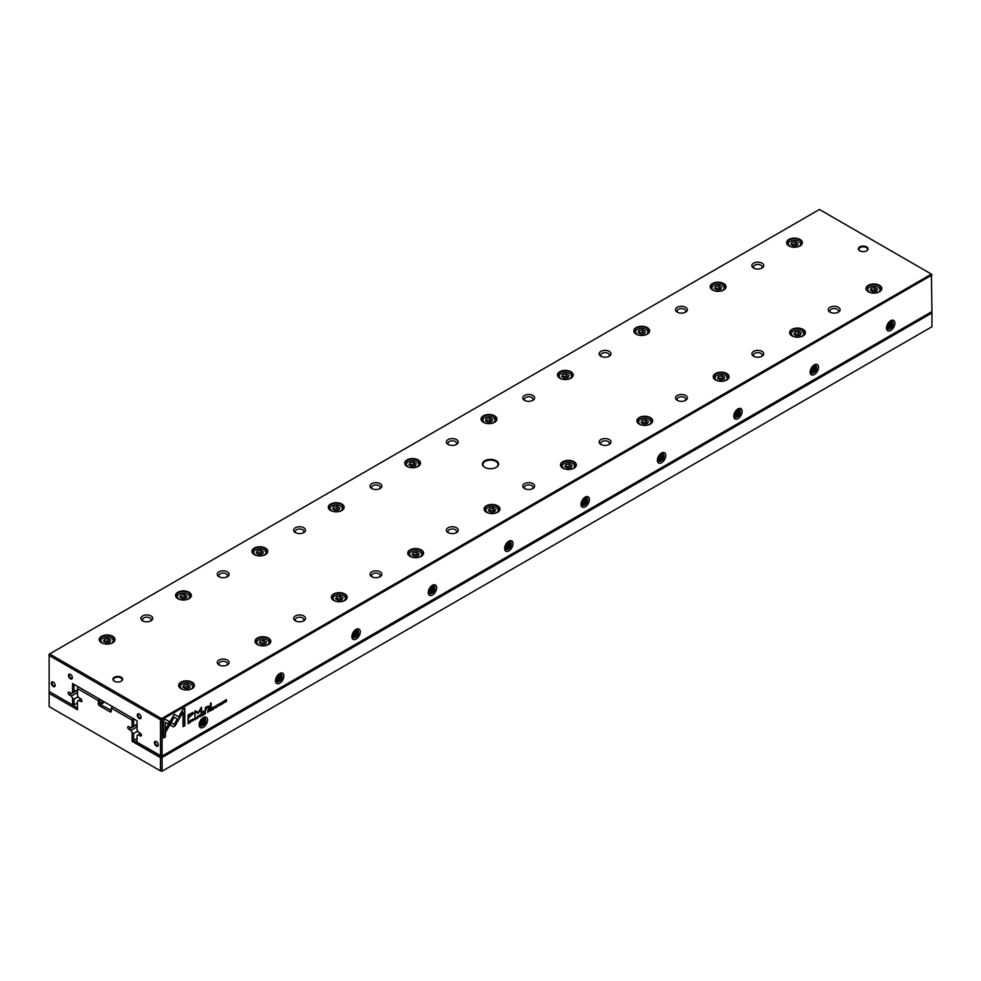 <?xml version="1.0" encoding="UTF-8"?>
<svg xmlns="http://www.w3.org/2000/svg" width="981" height="981" viewBox="0 0 981 981"><rect width="100%" height="100%" fill="white"/><g stroke="black" fill="none" stroke-linecap="round" stroke-linejoin="round"><path stroke-width="1.47" d="M134.556 719.331L133.637 719.858L133.637 726.198L132.104 727.08L132.018 720.079L111.294 708.11L111.294 711.237A1.619 0.932 60 0 1 110.154 711.899L99.461 705.731A1.619 0.932 60 0 1 98.308 703.745L98.308 700.618L77.585 688.65L77.499 695.554L78.738 697.687L80.749 698.852A1.619 0.932 60 0 1 81.803 700.275A1.619 0.932 60 0 1 81.558 701.574A1.619 0.932 60 0 1 80.749 701.489L78.738 700.336L77.499 701.047L77.499 709.766L49.136 693.383L49.136 706.614L160.467 770.894L160.467 757.663L132.104 741.293L132.104 732.574L133.637 733.457L133.637 740.41L161.546 756.523L931.864 312.301L931.95 312.976L162.086 757.455L162.086 771.213L931.95 326.734L931.95 312.976L931.263 311.958M132.104 741.293L137.07 738.423M133.637 733.457L137.732 731.09M132.104 732.574L130.878 730.44L137.07 726.86M130.878 730.44L128.867 729.275A1.619 0.932 60 0 1 127.8 727.841A1.619 0.932 60 0 1 128.057 726.553A1.619 0.932 60 0 1 128.867 726.627L130.878 727.792L132.104 727.08M133.637 726.198L137.07 724.211M112.447 706.565L133.477 718.717M100.982 699.956L99.841 700.618L100.221 704.407L111.294 710.354L110.154 711.899M78.419 686.921L99.461 699.073M78.738 700.336L80.994 699.024M49.737 691.789L77.499 708M77.499 688.699L77.499 687.448L77.585 688.65M132.018 720.079L133.097 718.938L133.637 719.858L132.104 720.226M49.05 693.432L49.05 692.194L49.136 693.383M160.553 770.845L162.086 771.213L160.467 770.894M160.467 757.663L161.546 756.523L162.086 757.455L160.553 757.81M99.081 699.294L98.308 700.618L99.841 700.618L99.081 699.294M111.294 708.11L112.055 706.786L111.294 708.11M189.394 721.109L188.094 721.673L188.094 723.819L189.492 722.752L189.394 721.109L189.272 722.617M208.266 709.766L209.174 710.097L207.788 710.305L207.788 712.439L209.174 710.097L208.499 709.888M210.535 708.454L211.442 708.76L210.032 709.005L210.032 711.151L210.302 710.023L211.479 710.305L210.756 708.589M211.209 708.625L210.915 709.386M210.424 709.692L211.074 709.803M194.042 719.061L194.9 719.662L195.648 718.607L195.121 719.784L195.881 718.742L195.121 719.539L194.569 719.012L195.869 717.749L195.145 717.565L194.275 719.196L195.121 719.784L194.275 719.196M194.949 717.7L195.575 717.92M195.121 719.539L194.336 718.877L194.9 719.416L194.9 717.675M173.392 726.847L175.059 725.879L178.321 720.238L177.058 719.514L174.226 724.407L171.405 722.801L170.142 724.996L173.392 726.847L170.142 724.996M199.965 716.964L201.031 714.205L200.124 716.535L199.241 715.235L199.965 716.964M201.841 713.739L201.841 715.872L203.141 715.124L202.111 715.468L203.067 714.18L202.111 713.837L203.116 713.003L201.841 713.739M204.588 711.887L205.495 712.181L204.085 712.439L204.085 714.573L204.71 713.261L205.544 713.739L204.821 712.022M205.262 712.059L204.968 712.819M204.477 713.126L205.127 713.236M219.045 705.731L219.83 704.873L218.591 704.616L219.769 703.892L218.297 704.799L219.548 705.069L218.579 705.584M218.297 704.971L219.548 705.069M218.861 703.892L219.486 704.076M219.597 704.738L218.371 704.493L219.597 704.738L218.052 705.658M208.671 705.964L209.076 706.737L207.531 706.308L205.311 707.657L205.372 710.71L207.371 706.811L208.413 707.215L208.413 708.944L209.076 708.564L208.794 706.013M205.765 707.387L205.814 708.478L207.138 706.676L208.413 707.215M178.64 719.76L179.928 717.577L174.25 714.303L165.814 728.944L165.814 731.863L174.25 717.221L178.64 719.76M174.25 714.303L179.695 717.454L178.407 719.625M210.424 703.365L210.424 707.792L211.087 707.411L211.087 702.985L210.424 703.365M192.632 720.974L193.416 720.128L192.19 719.87L193.355 719.134L191.896 720.054L193.134 720.312L192.166 720.839M191.884 720.226L193.134 720.312M192.46 719.147L193.073 719.331M193.196 719.993L191.957 719.735L193.196 719.993L191.638 720.9M191.871 721.01L192.484 721.047M222.724 703.585L222.895 701.55L222.895 703.757L222.209 703.868M931.95 275.048L162.086 719.527L162.086 756.044L931.95 311.566L931.41 274.128L819.454 209.48L49.59 653.959L161.546 718.607L931.41 274.128L931.95 275.048M890.711 330.438A5.935 3.433 -60 0 1 886.505 328.01A5.935 3.433 -60 0 1 890.711 320.738A5.935 3.433 -60 0 1 894.905 323.154A5.935 3.433 -60 0 1 890.711 330.438M814.328 374.534A5.935 3.433 -60 0 1 810.134 372.106A5.935 3.433 -60 0 1 814.328 364.834A5.935 3.433 -60 0 1 818.534 367.25A5.935 3.433 -60 0 1 814.328 374.534M737.957 418.629A5.935 3.433 -60 0 1 733.751 416.202A5.935 3.433 -60 0 1 737.957 408.93A5.935 3.433 -60 0 1 742.151 411.346A5.935 3.433 -60 0 1 737.957 418.629M661.586 462.725A5.935 3.433 -60 0 1 657.38 460.297A5.935 3.433 -60 0 1 661.586 453.014A5.935 3.433 -60 0 1 665.78 455.442A5.935 3.433 -60 0 1 661.586 462.725M585.203 506.809A5.935 3.433 -60 0 1 581.01 504.393A5.935 3.433 -60 0 1 585.203 497.109A5.935 3.433 -60 0 1 589.409 499.537A5.935 3.433 -60 0 1 585.203 506.809M508.832 550.905A5.935 3.433 -60 0 1 504.626 548.489A5.935 3.433 -60 0 1 508.832 541.205A5.935 3.433 -60 0 1 513.026 543.633A5.935 3.433 -60 0 1 508.832 550.905M432.449 595.001A5.935 3.433 -60 0 1 428.256 592.585A5.935 3.433 -60 0 1 432.449 585.301A5.935 3.433 -60 0 1 436.655 587.729A5.935 3.433 -60 0 1 432.449 595.001M356.078 639.097A5.935 3.433 -60 0 1 351.885 636.669A5.935 3.433 -60 0 1 356.078 629.397A5.935 3.433 -60 0 1 360.285 631.825A5.935 3.433 -60 0 1 356.078 639.097M279.708 683.193A5.935 3.433 -60 0 1 275.502 680.765A5.935 3.433 -60 0 1 279.708 673.493A5.935 3.433 -60 0 1 283.901 675.921A5.935 3.433 -60 0 1 279.708 683.193M203.325 727.289A5.935 3.433 -60 0 1 199.131 724.861A5.935 3.433 -60 0 1 203.325 717.589A5.935 3.433 -60 0 1 207.531 720.017A5.935 3.433 -60 0 1 203.325 727.289M214.361 707.326L215.207 707.926L215.955 706.884L215.44 708.061L216.188 707.019L215.44 707.816L214.876 707.289L216.188 706.013L214.581 707.46L215.44 708.061L214.581 707.46M215.256 705.977L215.894 706.185M215.44 707.816L214.655 707.154L215.207 707.681L215.207 705.952M212.411 707.632L212.411 709.778L213.711 709.03L212.681 709.361L213.637 708.086L212.681 707.73L213.686 706.896L212.411 707.632M165.421 719.367L163.619 720.41L163.619 737.933L165.397 736.903L165.397 722.286L168.291 723.953L169.554 721.758L165.421 719.367L169.333 721.624L168.07 723.819M197.451 718.178L197.622 716.142L197.622 718.35L196.936 718.46M203.055 711.372L203.827 710.931L203.055 711.372M224.759 700.508L224.759 702.641L225.017 700.679L226.378 701.709L226.378 699.576L226.133 701.464L224.759 700.508M190.67 722.323L190.939 720.029L190.67 722.323M220.762 704.959L221.032 702.666L220.762 704.959M198.187 713.383L200.97 708.736L201.534 712.868L201.534 707.24L198.187 712.439L194.827 711.102L194.827 716.743L195.403 711.948L198.187 713.383L195.17 711.814L194.827 716.473M192.767 712.513L188.082 714.953L188.082 720.679L188.793 717.749L193.502 713.383L192.767 712.513L193.502 713.383L188.56 717.626L188.082 720.422M217.083 707.08L217.353 704.787L217.083 707.08M184.82 708.172L183.03 709.202L178.885 716.375L180.161 717.099L183.03 712.12L183.03 726.725L184.82 725.695L184.82 708.172M496.227 460.739A8.106 4.672 180 0 1 496.227 467.348A8.106 4.672 180 0 1 484.773 467.348A8.106 4.672 180 0 1 484.773 460.739A8.106 4.672 180 0 1 496.227 460.739M114.348 681.206A4.856 2.808 0 0 0 121.227 681.206A4.856 2.808 0 0 0 121.227 677.246A4.856 2.808 0 0 0 114.348 677.246A4.856 2.808 0 0 0 114.348 681.206L114.348 681.206M866.652 246.881A4.856 2.808 180 0 1 866.652 250.842A4.856 2.808 180 0 1 859.773 250.842A4.856 2.808 180 0 1 859.773 246.881A4.856 2.808 180 0 1 866.652 246.881M151.013 615.945A5.935 3.433 180 0 1 151.013 620.801A5.935 3.433 180 0 1 142.613 620.801A5.935 3.433 180 0 1 142.613 615.945A5.935 3.433 180 0 1 151.013 615.945M227.384 660.041A5.935 3.433 180 0 1 227.384 664.897A5.935 3.433 180 0 1 218.984 664.897A5.935 3.433 180 0 1 218.984 660.041A5.935 3.433 180 0 1 227.384 660.041M227.384 571.849A5.935 3.433 180 0 1 227.384 576.705A5.935 3.433 180 0 1 218.984 576.705A5.935 3.433 180 0 1 218.984 571.849A5.935 3.433 180 0 1 227.384 571.849M303.767 615.945A5.935 3.433 180 0 1 303.767 620.801A5.935 3.433 180 0 1 295.367 620.801A5.935 3.433 180 0 1 295.367 615.945A5.935 3.433 180 0 1 303.767 615.945M303.767 527.766A5.935 3.433 180 0 1 303.767 532.609A5.935 3.433 180 0 1 295.367 532.609A5.935 3.433 180 0 1 295.367 527.766A5.935 3.433 180 0 1 303.767 527.766M380.138 571.849A5.935 3.433 180 0 1 380.138 576.705A5.935 3.433 180 0 1 371.738 576.705A5.935 3.433 180 0 1 371.738 571.849A5.935 3.433 180 0 1 380.138 571.849M380.138 483.67A5.935 3.433 180 0 1 380.138 488.513A5.935 3.433 180 0 1 371.738 488.513A5.935 3.433 180 0 1 371.738 483.67A5.935 3.433 180 0 1 380.138 483.67M456.508 527.766A5.935 3.433 180 0 1 456.508 532.609A5.935 3.433 180 0 1 448.109 532.609A5.935 3.433 180 0 1 448.109 527.766A5.935 3.433 180 0 1 456.508 527.766M456.508 439.574A5.935 3.433 180 0 1 456.508 444.418A5.935 3.433 180 0 1 448.109 444.418A5.935 3.433 180 0 1 448.109 439.574A5.935 3.433 180 0 1 456.508 439.574M532.891 483.67A5.935 3.433 180 0 1 532.891 488.513A5.935 3.433 180 0 1 524.492 488.513A5.935 3.433 180 0 1 524.492 483.67A5.935 3.433 180 0 1 532.891 483.67M532.891 395.478A5.935 3.433 180 0 1 532.891 400.322A5.935 3.433 180 0 1 524.492 400.322A5.935 3.433 180 0 1 524.492 395.478A5.935 3.433 180 0 1 532.891 395.478M609.262 439.574A5.935 3.433 180 0 1 609.262 444.418A5.935 3.433 180 0 1 600.863 444.418A5.935 3.433 180 0 1 600.863 439.574A5.935 3.433 180 0 1 609.262 439.574M609.262 351.382A5.935 3.433 180 0 1 609.262 356.226A5.935 3.433 180 0 1 600.863 356.226A5.935 3.433 180 0 1 600.863 351.382A5.935 3.433 180 0 1 609.262 351.382M685.633 395.478A5.935 3.433 180 0 1 685.633 400.322A5.935 3.433 180 0 1 677.233 400.322A5.935 3.433 180 0 1 677.233 395.478A5.935 3.433 180 0 1 685.633 395.478M685.633 307.286A5.935 3.433 180 0 1 685.633 312.13A5.935 3.433 180 0 1 677.233 312.13A5.935 3.433 180 0 1 677.233 307.286A5.935 3.433 180 0 1 685.633 307.286M762.016 351.382A5.935 3.433 180 0 1 762.016 356.226A5.935 3.433 180 0 1 753.616 356.226A5.935 3.433 180 0 1 753.616 351.382A5.935 3.433 180 0 1 762.016 351.382M762.016 263.19A5.935 3.433 180 0 1 762.016 268.046A5.935 3.433 180 0 1 753.616 268.046A5.935 3.433 180 0 1 753.616 263.19A5.935 3.433 180 0 1 762.016 263.19M838.387 307.286A5.935 3.433 180 0 1 838.387 312.13A5.935 3.433 180 0 1 829.987 312.13A5.935 3.433 180 0 1 829.987 307.286A5.935 3.433 180 0 1 838.387 307.286M112.692 636.313A7.909 4.574 180 0 1 112.692 642.776A7.909 4.574 180 0 1 101.497 642.776A7.909 4.574 180 0 1 101.497 636.313A7.909 4.574 180 0 1 112.692 636.313M192.117 682.175A7.909 4.574 180 0 1 192.117 688.625A7.909 4.574 180 0 1 180.933 688.625A7.909 4.574 180 0 1 180.933 682.175A7.909 4.574 180 0 1 192.117 682.175M189.063 592.217A7.909 4.574 180 0 1 189.063 598.68A7.909 4.574 180 0 1 177.88 598.68A7.909 4.574 180 0 1 177.88 592.217A7.909 4.574 180 0 1 189.063 592.217M268.5 638.079A7.909 4.574 180 0 1 268.5 644.529A7.909 4.574 180 0 1 257.304 644.529A7.909 4.574 180 0 1 257.304 638.079A7.909 4.574 180 0 1 268.5 638.079M265.446 548.121A7.909 4.574 180 0 1 265.446 554.584A7.909 4.574 180 0 1 254.251 554.584A7.909 4.574 180 0 1 254.251 548.121A7.909 4.574 180 0 1 265.446 548.121M344.871 593.983A7.909 4.574 180 0 1 344.871 600.433A7.909 4.574 180 0 1 333.687 600.433A7.909 4.574 180 0 1 333.687 593.983A7.909 4.574 180 0 1 344.871 593.983M341.817 504.026A7.909 4.574 180 0 1 341.817 510.488A7.909 4.574 180 0 1 330.622 510.488A7.909 4.574 180 0 1 330.622 504.026A7.909 4.574 180 0 1 341.817 504.026M421.241 549.887A7.909 4.574 180 0 1 421.241 556.35A7.909 4.574 180 0 1 410.058 556.35A7.909 4.574 180 0 1 410.058 549.887A7.909 4.574 180 0 1 421.241 549.887M418.188 459.93A7.909 4.574 180 0 1 418.188 466.392A7.909 4.574 180 0 1 407.005 466.392A7.909 4.574 180 0 1 407.005 459.93A7.909 4.574 180 0 1 418.188 459.93M497.625 505.791A7.909 4.574 180 0 1 497.625 512.254A7.909 4.574 180 0 1 486.429 512.254A7.909 4.574 180 0 1 486.429 505.791A7.909 4.574 180 0 1 497.625 505.791M494.571 415.834A7.909 4.574 180 0 1 494.571 422.296A7.909 4.574 180 0 1 483.375 422.296A7.909 4.574 180 0 1 483.375 415.834A7.909 4.574 180 0 1 494.571 415.834M573.995 461.695A7.909 4.574 180 0 1 573.995 468.158A7.909 4.574 180 0 1 562.812 468.158A7.909 4.574 180 0 1 562.812 461.695A7.909 4.574 180 0 1 573.995 461.695M570.942 371.738A7.909 4.574 180 0 1 570.942 378.2A7.909 4.574 180 0 1 559.759 378.2A7.909 4.574 180 0 1 559.759 371.738A7.909 4.574 180 0 1 570.942 371.738M650.378 417.599A7.909 4.574 180 0 1 650.378 424.062A7.909 4.574 180 0 1 639.183 424.062A7.909 4.574 180 0 1 639.183 417.599A7.909 4.574 180 0 1 650.378 417.599M647.313 327.642A7.909 4.574 180 0 1 647.313 334.104A7.909 4.574 180 0 1 636.129 334.104A7.909 4.574 180 0 1 636.129 327.642A7.909 4.574 180 0 1 647.313 327.642M726.749 373.503A7.909 4.574 180 0 1 726.749 379.966A7.909 4.574 180 0 1 715.554 379.966A7.909 4.574 180 0 1 715.554 373.503A7.909 4.574 180 0 1 726.749 373.503M723.696 283.546A7.909 4.574 180 0 1 723.696 290.008A7.909 4.574 180 0 1 712.5 290.008A7.909 4.574 180 0 1 712.5 283.546A7.909 4.574 180 0 1 723.696 283.546M803.12 329.408A7.909 4.574 180 0 1 803.12 335.87A7.909 4.574 180 0 1 791.937 335.87A7.909 4.574 180 0 1 791.937 329.408A7.909 4.574 180 0 1 803.12 329.408M800.067 239.462A7.909 4.574 180 0 1 800.067 245.912A7.909 4.574 180 0 1 788.883 245.912A7.909 4.574 180 0 1 788.883 239.462A7.909 4.574 180 0 1 800.067 239.462M879.503 285.312A7.909 4.574 180 0 1 879.503 291.774A7.909 4.574 180 0 1 868.308 291.774A7.909 4.574 180 0 1 868.308 285.312A7.909 4.574 180 0 1 879.503 285.312M72.533 683.524L74.066 684.407L74.066 691.801L72.533 692.684L72.533 683.524L137.07 720.79L137.07 729.95L138.309 732.084L140.32 733.248A1.619 0.932 60 0 1 141.374 734.671A1.619 0.932 60 0 1 141.129 735.971A1.619 0.932 60 0 1 140.32 735.885L138.309 734.732L137.07 735.443L137.07 742.212L160.553 755.677L160.467 719.747L49.136 655.467L49.136 691.446L72.533 704.959L72.533 698.178L74.066 699.061L78.161 696.694M74.066 699.061L74.066 704.959L77.499 702.972M72.533 698.178L71.306 696.044L77.499 692.463M71.306 696.044L69.295 694.879A1.619 0.932 60 0 1 68.229 693.457A1.619 0.932 60 0 1 68.474 692.157A1.619 0.932 60 0 1 69.295 692.23L71.306 693.395L72.533 692.684M74.066 691.801L77.499 689.815M138.309 734.732L140.565 733.42M156.359 746.026A2.698 1.557 -120 0 0 158.272 744.922A2.698 1.557 -120 0 0 156.359 741.624A2.698 1.557 -120 0 0 154.446 742.727A2.698 1.557 -120 0 0 156.359 746.026M53.256 686.504A2.698 1.557 -120 0 0 55.157 685.4A2.698 1.557 -120 0 0 53.256 682.089A2.698 1.557 -120 0 0 51.343 683.193A2.698 1.557 -120 0 0 53.256 686.504M70.436 678.791A2.698 1.557 -120 0 0 72.349 677.687A2.698 1.557 -120 0 0 70.436 674.376A2.698 1.557 -120 0 0 68.523 675.48A2.698 1.557 -120 0 0 70.436 678.791M139.167 718.472A2.698 1.557 -120 0 0 141.08 717.369A2.698 1.557 -120 0 0 139.167 714.058A2.698 1.557 -120 0 0 137.266 715.161A2.698 1.557 -120 0 0 139.167 718.472M868.443 291.848A7.566 4.365 180 0 1 866.346 288.831A7.566 4.365 180 0 1 871.005 284.797A7.566 4.365 180 0 1 879.246 285.741A7.566 4.365 180 0 1 881.465 288.831A7.566 4.365 180 0 1 879.368 291.848M877.161 292.706A6.156 3.556 0 0 0 878.253 287.175A6.156 3.556 0 0 0 869.546 287.175A6.156 3.556 0 0 0 869.546 292.203A6.156 3.556 0 0 0 870.65 292.706M877.517 289.137L874.868 287.605L871.263 288.169L870.294 290.253L872.931 291.774L876.548 291.222L877.517 289.137M866.885 290.401L866.885 290.45A7.026 4.059 180 0 1 866.885 290.401A7.026 4.059 180 0 1 868.945 287.531A7.026 4.059 180 0 1 869.264 287.359M878.547 287.359A7.026 4.059 180 0 1 878.866 287.531A7.026 4.059 180 0 1 880.926 290.401A7.026 4.059 180 0 1 880.926 290.45L880.926 290.401M876.707 290.866L874.868 289.812L874.868 287.605M874.868 289.812L871.263 290.364L871.263 288.169M789.006 245.986A7.566 4.365 180 0 1 786.909 242.969A7.566 4.365 180 0 1 791.581 238.935A7.566 4.365 180 0 1 799.822 239.891A7.566 4.365 180 0 1 802.041 242.969A7.566 4.365 180 0 1 799.944 245.986M792.059 335.943A7.566 4.365 180 0 1 789.963 332.927A7.566 4.365 180 0 1 794.635 328.893A7.566 4.365 180 0 1 802.875 329.837A7.566 4.365 180 0 1 805.094 332.927A7.566 4.365 180 0 1 802.998 335.943M712.635 290.082A7.566 4.365 180 0 1 710.538 287.065A7.566 4.365 180 0 1 715.21 283.031A7.566 4.365 180 0 1 723.451 283.975A7.566 4.365 180 0 1 725.658 287.065A7.566 4.365 180 0 1 723.561 290.082M715.689 380.039A7.566 4.365 180 0 1 713.592 377.023A7.566 4.365 180 0 1 718.264 372.988A7.566 4.365 180 0 1 726.504 373.933A7.566 4.365 180 0 1 728.711 377.023A7.566 4.365 180 0 1 726.627 380.039M636.252 334.178A7.566 4.365 180 0 1 634.167 331.161A7.566 4.365 180 0 1 638.827 327.127A7.566 4.365 180 0 1 647.068 328.071A7.566 4.365 180 0 1 649.287 331.161A7.566 4.365 180 0 1 647.19 334.178M639.305 424.135A7.566 4.365 180 0 1 637.221 421.119A7.566 4.365 180 0 1 641.881 417.084A7.566 4.365 180 0 1 650.121 418.029A7.566 4.365 180 0 1 652.34 421.119A7.566 4.365 180 0 1 650.244 424.135M559.881 378.274A7.566 4.365 180 0 1 557.784 375.257A7.566 4.365 180 0 1 562.456 371.223A7.566 4.365 180 0 1 570.697 372.167A7.566 4.365 180 0 1 572.904 375.257A7.566 4.365 180 0 1 570.819 378.274M562.935 468.231A7.566 4.365 180 0 1 560.838 465.215A7.566 4.365 180 0 1 565.51 461.18A7.566 4.365 180 0 1 573.75 462.125A7.566 4.365 180 0 1 575.97 465.215A7.566 4.365 180 0 1 573.873 468.231M483.51 422.37A7.566 4.365 180 0 1 481.413 419.353A7.566 4.365 180 0 1 486.073 415.319A7.566 4.365 180 0 1 494.314 416.263A7.566 4.365 180 0 1 496.533 419.353A7.566 4.365 180 0 1 494.436 422.37M486.564 512.315A7.566 4.365 180 0 1 484.467 509.311A7.566 4.365 180 0 1 489.139 505.276A7.566 4.365 180 0 1 497.379 506.221A7.566 4.365 180 0 1 499.587 509.311A7.566 4.365 180 0 1 497.49 512.315M407.127 466.466A7.566 4.365 180 0 1 405.03 463.449A7.566 4.365 180 0 1 409.702 459.415A7.566 4.365 180 0 1 417.943 460.359A7.566 4.365 180 0 1 420.162 463.449A7.566 4.365 180 0 1 418.065 466.466M410.181 556.411A7.566 4.365 180 0 1 408.096 553.407A7.566 4.365 180 0 1 412.756 549.372A7.566 4.365 180 0 1 420.996 550.316A7.566 4.365 180 0 1 423.216 553.407A7.566 4.365 180 0 1 421.119 556.411M330.756 510.561A7.566 4.365 180 0 1 328.66 507.545A7.566 4.365 180 0 1 333.332 503.511A7.566 4.365 180 0 1 341.572 504.455A7.566 4.365 180 0 1 343.779 507.545A7.566 4.365 180 0 1 341.695 510.561M333.81 600.507A7.566 4.365 180 0 1 331.713 597.49A7.566 4.365 180 0 1 336.385 593.468A7.566 4.365 180 0 1 344.625 594.412A7.566 4.365 180 0 1 346.833 597.49A7.566 4.365 180 0 1 344.748 600.507M254.373 554.657A7.566 4.365 180 0 1 252.289 551.641A7.566 4.365 180 0 1 256.948 547.606A7.566 4.365 180 0 1 265.189 548.551A7.566 4.365 180 0 1 267.408 551.641A7.566 4.365 180 0 1 265.311 554.657M257.439 644.603A7.566 4.365 180 0 1 255.342 641.586A7.566 4.365 180 0 1 260.002 637.564A7.566 4.365 180 0 1 268.242 638.508A7.566 4.365 180 0 1 270.462 641.586A7.566 4.365 180 0 1 268.365 644.603M178.002 598.741A7.566 4.365 180 0 1 175.906 595.737A7.566 4.365 180 0 1 180.578 591.702A7.566 4.365 180 0 1 188.818 592.647A7.566 4.365 180 0 1 191.037 595.737A7.566 4.365 180 0 1 188.941 598.741M181.056 688.699A7.566 4.365 180 0 1 178.959 685.682A7.566 4.365 180 0 1 183.631 681.648A7.566 4.365 180 0 1 191.871 682.604A7.566 4.365 180 0 1 194.091 685.682A7.566 4.365 180 0 1 191.994 688.699M101.632 642.837A7.566 4.365 180 0 1 99.535 639.833A7.566 4.365 180 0 1 104.207 635.798A7.566 4.365 180 0 1 112.447 636.743A7.566 4.365 180 0 1 114.654 639.833A7.566 4.365 180 0 1 112.557 642.837M797.737 246.844A6.156 3.556 0 0 0 798.828 241.314A6.156 3.556 0 0 0 790.122 241.314A6.156 3.556 0 0 0 790.122 246.341A6.156 3.556 0 0 0 791.213 246.844M798.093 243.276L795.444 241.743L791.826 242.307L790.858 244.392L793.506 245.924L797.124 245.36L798.093 243.276M787.449 244.539L787.449 244.588A7.026 4.059 180 0 1 787.449 244.539A7.026 4.059 180 0 1 789.509 241.669A7.026 4.059 180 0 1 789.84 241.498M799.11 241.498A7.026 4.059 180 0 1 799.441 241.669A7.026 4.059 180 0 1 801.489 244.539A7.026 4.059 180 0 1 801.489 244.588L801.489 244.539M800.79 336.802A6.156 3.556 0 0 0 801.882 331.271A6.156 3.556 0 0 0 793.175 331.271A6.156 3.556 0 0 0 793.175 336.299A6.156 3.556 0 0 0 794.267 336.802M801.146 333.221L798.497 331.701L794.88 332.265L793.911 334.349L796.56 335.87L800.177 335.318L801.146 333.221M790.514 334.546L790.514 334.496A7.026 4.059 180 0 1 790.514 334.496A7.026 4.059 180 0 1 792.562 331.627A7.026 4.059 180 0 1 792.893 331.443M802.164 331.443A7.026 4.059 180 0 1 802.495 331.627A7.026 4.059 180 0 1 804.555 334.496A7.026 4.059 180 0 1 804.555 334.546L804.555 334.496M721.354 290.94A6.156 3.556 0 0 0 722.457 285.41A6.156 3.556 0 0 0 713.751 285.41A6.156 3.556 0 0 0 713.751 290.437A6.156 3.556 0 0 0 714.842 290.94M721.709 287.372L719.073 285.839L715.456 286.403L714.487 288.488L717.136 290.008L720.741 289.456L721.709 287.372M711.078 288.684L711.078 288.635A7.026 4.059 180 0 1 711.078 288.635A7.026 4.059 180 0 1 713.138 285.765A7.026 4.059 180 0 1 713.457 285.594M722.739 285.594A7.026 4.059 180 0 1 723.058 285.765A7.026 4.059 180 0 1 725.118 288.635A7.026 4.059 180 0 1 725.118 288.684L725.118 288.635M724.407 380.898A6.156 3.556 0 0 0 725.511 375.367A6.156 3.556 0 0 0 716.804 375.367A6.156 3.556 0 0 0 716.804 380.395A6.156 3.556 0 0 0 717.896 380.898M724.763 377.317L722.126 375.797L718.509 376.348L717.54 378.445L720.189 379.966L723.794 379.414L724.763 377.317M714.131 378.592L714.131 378.641A7.026 4.059 180 0 1 714.131 378.592A7.026 4.059 180 0 1 716.191 375.723A7.026 4.059 180 0 1 716.51 375.539M725.793 375.539A7.026 4.059 180 0 1 726.124 375.723A7.026 4.059 180 0 1 728.172 378.592A7.026 4.059 180 0 1 728.172 378.641L728.172 378.592M644.983 335.036A6.156 3.556 0 0 0 646.074 329.506A6.156 3.556 0 0 0 637.368 329.506A6.156 3.556 0 0 0 637.368 334.533A6.156 3.556 0 0 0 638.472 335.036M645.339 331.468L642.69 329.935L639.072 330.499L638.104 332.584L640.752 334.104L644.37 333.552L645.339 331.468M634.707 332.731L634.707 332.78A7.026 4.059 180 0 1 634.707 332.731A7.026 4.059 180 0 1 636.755 329.861A7.026 4.059 180 0 1 637.086 329.69M646.356 329.69A7.026 4.059 180 0 1 646.687 329.861A7.026 4.059 180 0 1 648.748 332.731A7.026 4.059 180 0 1 648.748 332.78L648.748 332.731M648.036 424.994A6.156 3.556 0 0 0 649.128 419.463A6.156 3.556 0 0 0 640.421 419.463A6.156 3.556 0 0 0 640.421 424.491A6.156 3.556 0 0 0 641.525 424.994M648.392 421.413L645.743 419.893L642.138 420.444L641.169 422.541L643.806 424.062L647.423 423.498L648.392 421.413M637.76 422.676L637.76 422.737A7.026 4.059 180 0 1 637.76 422.676A7.026 4.059 180 0 1 639.808 419.819A7.026 4.059 180 0 1 640.139 419.635M649.422 419.635A7.026 4.059 180 0 1 649.741 419.819A7.026 4.059 180 0 1 651.801 422.676A7.026 4.059 180 0 1 651.801 422.737L651.801 422.676M568.6 379.132A6.156 3.556 0 0 0 569.703 373.602A6.156 3.556 0 0 0 560.997 373.602A6.156 3.556 0 0 0 560.997 378.629A6.156 3.556 0 0 0 562.088 379.132M568.968 375.564L566.319 374.031L562.702 374.595L561.733 376.679L564.382 378.2L567.999 377.648L568.968 375.564M558.324 376.827L558.324 376.876A7.026 4.059 180 0 1 558.324 376.827A7.026 4.059 180 0 1 560.384 373.957A7.026 4.059 180 0 1 560.715 373.786M569.986 373.786A7.026 4.059 180 0 1 570.317 373.957A7.026 4.059 180 0 1 572.364 376.827A7.026 4.059 180 0 1 572.364 376.876L572.364 376.827M571.665 469.09A6.156 3.556 0 0 0 572.757 463.559A6.156 3.556 0 0 0 564.05 463.559A6.156 3.556 0 0 0 564.05 468.587A6.156 3.556 0 0 0 565.142 469.09M572.021 465.509L569.372 463.988L565.755 464.54L564.786 466.625L567.435 468.158L571.052 467.594L572.021 465.509M561.377 466.772L561.377 466.833A7.026 4.059 180 0 1 561.377 466.772A7.026 4.059 180 0 1 563.437 463.915A7.026 4.059 180 0 1 563.768 463.731M573.039 463.731A7.026 4.059 180 0 1 573.37 463.915A7.026 4.059 180 0 1 575.418 466.772A7.026 4.059 180 0 1 575.418 466.833L575.418 466.772M492.229 423.228A6.156 3.556 0 0 0 493.32 417.698A6.156 3.556 0 0 0 484.614 417.698A6.156 3.556 0 0 0 484.614 422.725A6.156 3.556 0 0 0 485.718 423.228M492.585 419.647L489.936 418.127L486.331 418.691L485.362 420.775L487.998 422.296L491.616 421.744L492.585 419.647M481.953 420.923L481.953 420.972A7.026 4.059 180 0 1 481.953 420.923A7.026 4.059 180 0 1 484.013 418.053A7.026 4.059 180 0 1 484.332 417.869M493.615 417.869A7.026 4.059 180 0 1 493.934 418.053A7.026 4.059 180 0 1 495.994 420.923A7.026 4.059 180 0 1 495.994 420.972L495.994 420.923M495.282 513.186A6.156 3.556 0 0 0 496.386 507.655A6.156 3.556 0 0 0 487.68 507.655A6.156 3.556 0 0 0 487.68 512.683A6.156 3.556 0 0 0 488.771 513.186M495.638 509.605L493.002 508.084L489.384 508.636L488.415 510.721L491.064 512.254L494.669 511.69L495.638 509.605M485.006 510.868L485.006 510.929A7.026 4.059 180 0 1 485.006 510.868A7.026 4.059 180 0 1 487.067 508.011A7.026 4.059 180 0 1 487.385 507.827M496.668 507.827A7.026 4.059 180 0 1 496.987 508.011A7.026 4.059 180 0 1 499.047 510.868A7.026 4.059 180 0 1 499.047 510.929L499.047 510.868M415.858 467.324A6.156 3.556 0 0 0 416.95 461.793A6.156 3.556 0 0 0 408.243 461.793A6.156 3.556 0 0 0 408.243 466.821A6.156 3.556 0 0 0 409.335 467.324M416.214 463.743L413.565 462.223L409.948 462.774L408.979 464.871L411.628 466.392L415.245 465.84L416.214 463.743M405.582 465.019L405.582 465.068A7.026 4.059 180 0 1 405.582 465.019A7.026 4.059 180 0 1 407.63 462.149A7.026 4.059 180 0 1 407.961 461.965M417.232 461.965A7.026 4.059 180 0 1 417.563 462.149A7.026 4.059 180 0 1 419.623 465.019A7.026 4.059 180 0 1 419.623 465.068L419.623 465.019M418.912 557.282A6.156 3.556 0 0 0 420.003 551.751A6.156 3.556 0 0 0 411.297 551.751A6.156 3.556 0 0 0 411.297 556.779A6.156 3.556 0 0 0 412.4 557.282M419.267 553.701L416.618 552.18L413.001 552.732L412.032 554.817L414.681 556.35L418.298 555.786L419.267 553.701M408.636 554.964L408.636 555.025A7.026 4.059 180 0 1 408.636 554.964A7.026 4.059 180 0 1 410.683 552.095A7.026 4.059 180 0 1 411.014 551.923M420.285 551.923A7.026 4.059 180 0 1 420.616 552.095A7.026 4.059 180 0 1 422.676 554.964A7.026 4.059 180 0 1 422.676 555.025L422.676 554.964M339.475 511.42A6.156 3.556 0 0 0 340.579 505.889A6.156 3.556 0 0 0 331.872 505.889A6.156 3.556 0 0 0 331.872 510.917A6.156 3.556 0 0 0 332.964 511.42M339.831 507.839L337.194 506.319L333.577 506.87L332.608 508.967L335.257 510.488L338.862 509.924L339.831 507.839M329.199 509.102L329.199 509.164A7.026 4.059 180 0 1 329.199 509.102A7.026 4.059 180 0 1 331.259 506.245A7.026 4.059 180 0 1 331.578 506.061M340.861 506.061A7.026 4.059 180 0 1 341.192 506.245A7.026 4.059 180 0 1 343.24 509.102A7.026 4.059 180 0 1 343.24 509.164L343.24 509.102M342.528 601.378A6.156 3.556 0 0 0 343.632 595.847A6.156 3.556 0 0 0 334.926 595.847A6.156 3.556 0 0 0 334.926 600.875A6.156 3.556 0 0 0 336.017 601.378M342.896 597.797L340.248 596.264L336.63 596.828L335.661 598.913L338.31 600.446L341.928 599.881L342.896 597.797M332.252 599.06L332.252 599.121A7.026 4.059 180 0 1 332.252 599.06A7.026 4.059 180 0 1 334.313 596.19A7.026 4.059 180 0 1 334.644 596.019M343.914 596.019A7.026 4.059 180 0 1 344.245 596.19A7.026 4.059 180 0 1 346.293 599.06A7.026 4.059 180 0 1 346.293 599.121L346.293 599.06M263.104 555.516A6.156 3.556 0 0 0 264.196 549.985A6.156 3.556 0 0 0 255.489 549.985A6.156 3.556 0 0 0 255.489 555.013A6.156 3.556 0 0 0 256.593 555.516M263.46 551.935L260.811 550.415L257.206 550.966L256.237 553.051L258.874 554.584L262.491 554.02L263.46 551.935M252.828 553.198L252.828 553.259A7.026 4.059 180 0 1 252.828 553.198A7.026 4.059 180 0 1 254.876 550.341A7.026 4.059 180 0 1 255.207 550.157M264.49 550.157A7.026 4.059 180 0 1 264.809 550.341A7.026 4.059 180 0 1 266.869 553.198A7.026 4.059 180 0 1 266.869 553.259L266.869 553.198M266.158 645.461A6.156 3.556 0 0 0 267.249 639.943A6.156 3.556 0 0 0 258.543 639.943A6.156 3.556 0 0 0 258.543 644.958A6.156 3.556 0 0 0 259.646 645.461M266.513 641.893L263.864 640.36L260.259 640.924L259.291 643.009L261.927 644.542L265.544 643.977L266.513 641.893M255.882 643.156L255.882 643.217A7.026 4.059 180 0 1 255.882 643.156A7.026 4.059 180 0 1 257.942 640.286A7.026 4.059 180 0 1 258.261 640.115M267.543 640.115A7.026 4.059 180 0 1 267.862 640.286A7.026 4.059 180 0 1 269.922 643.156A7.026 4.059 180 0 1 269.922 643.217L269.922 643.156M186.733 599.612A6.156 3.556 0 0 0 187.825 594.081A6.156 3.556 0 0 0 179.118 594.081A6.156 3.556 0 0 0 179.118 599.109A6.156 3.556 0 0 0 180.21 599.612M187.089 596.031L184.44 594.511L180.823 595.062L179.854 597.147L182.503 598.68L186.12 598.116L187.089 596.031M176.445 597.294L176.445 597.355A7.026 4.059 180 0 1 176.445 597.294A7.026 4.059 180 0 1 178.505 594.437A7.026 4.059 180 0 1 178.836 594.253M188.107 594.253A7.026 4.059 180 0 1 188.438 594.437A7.026 4.059 180 0 1 190.486 597.294A7.026 4.059 180 0 1 190.486 597.355L190.486 597.294M189.787 689.557A6.156 3.556 0 0 0 190.878 684.027A6.156 3.556 0 0 0 182.172 684.027A6.156 3.556 0 0 0 182.172 689.054A6.156 3.556 0 0 0 183.263 689.557M190.142 685.989L187.494 684.456L183.876 685.02L182.907 687.105L185.556 688.637L189.174 688.073L190.142 685.989M179.511 687.252L179.511 687.301A7.026 4.059 180 0 1 179.511 687.252A7.026 4.059 180 0 1 181.559 684.382A7.026 4.059 180 0 1 181.89 684.211M191.16 684.211A7.026 4.059 180 0 1 191.491 684.382A7.026 4.059 180 0 1 193.551 687.252A7.026 4.059 180 0 1 193.551 687.313L193.551 687.252M110.35 643.708A6.156 3.556 0 0 0 111.454 638.177A6.156 3.556 0 0 0 102.747 638.177A6.156 3.556 0 0 0 102.747 643.205A6.156 3.556 0 0 0 103.839 643.708M110.706 640.127L108.069 638.606L104.452 639.158L103.483 641.243L106.132 642.776L109.737 642.212L110.706 640.127M100.074 641.39L100.074 641.451A7.026 4.059 180 0 1 100.074 641.39A7.026 4.059 180 0 1 102.134 638.521A7.026 4.059 180 0 1 102.453 638.349M111.736 638.349A7.026 4.059 180 0 1 112.055 638.521A7.026 4.059 180 0 1 114.115 641.39A7.026 4.059 180 0 1 114.115 641.451L114.115 641.39M797.283 245.017L795.444 243.95L795.444 241.743M795.444 243.95L791.826 244.514L791.826 242.307M800.337 334.962L798.497 333.908L798.497 331.701M798.497 333.908L794.88 334.46L794.88 332.265M720.9 289.113L719.073 288.046L719.073 285.839M719.073 288.046L715.456 288.61L715.456 286.403M723.966 379.058L722.126 378.004L722.126 375.797M722.126 378.004L718.509 378.556L718.509 376.348M644.529 333.197L642.69 332.142L642.69 329.935M642.69 332.142L639.072 332.694L639.072 330.499M647.583 423.154L645.743 422.1L645.743 419.893M645.743 422.1L642.138 422.652L642.138 420.444M568.158 377.293L566.319 376.238L566.319 374.031M566.319 376.238L562.702 376.79L562.702 374.595M571.212 467.25L569.372 466.183L569.372 463.988M569.372 466.183L565.755 466.748L565.755 464.54M491.775 421.389L489.936 420.334L489.936 418.127M489.936 420.334L486.331 420.886L486.331 418.691M494.829 511.346L493.002 510.279L493.002 508.084M493.002 510.279L489.384 510.843L489.384 508.636M415.404 465.485L413.565 464.43L413.565 462.223M413.565 464.43L409.948 464.982L409.948 462.774M418.458 555.442L416.618 554.375L416.618 552.18M416.618 554.375L413.001 554.939L413.001 552.732M339.034 509.58L337.194 508.526L337.194 506.319M337.194 508.526L333.577 509.078L333.577 506.87M342.087 599.538L340.248 598.471L340.248 596.264M340.248 598.471L336.63 599.035L336.63 596.828M262.65 553.676L260.811 552.61L260.811 550.415M260.811 552.61L257.206 553.174L257.206 550.966M265.704 643.634L263.864 642.567L263.864 640.36M263.864 642.567L260.259 643.131L260.259 640.924M186.28 597.772L184.44 596.706L184.44 594.511M184.44 596.706L180.823 597.27L180.823 595.062M189.333 687.73L187.494 686.663L187.494 684.456M187.494 686.663L183.876 687.227L183.876 685.02M109.897 641.868L108.069 640.801L108.069 638.606M108.069 640.801L104.452 641.366L104.452 639.158M830.649 312.461A4.316 2.489 180 0 1 829.865 311.038A4.316 2.489 180 0 1 832.538 308.733A4.316 2.489 180 0 1 837.247 309.273A4.316 2.489 180 0 1 838.51 311.038A4.316 2.489 180 0 1 837.725 312.461M754.279 268.377A4.316 2.489 180 0 1 753.494 266.942A4.316 2.489 180 0 1 756.155 264.637A4.316 2.489 180 0 1 760.864 265.177A4.316 2.489 180 0 1 762.139 266.942A4.316 2.489 180 0 1 761.354 268.377M754.279 356.557A4.316 2.489 180 0 1 753.494 355.134A4.316 2.489 180 0 1 756.155 352.829A4.316 2.489 180 0 1 760.864 353.368A4.316 2.489 180 0 1 762.139 355.134A4.316 2.489 180 0 1 761.354 356.557M677.908 312.461A4.316 2.489 180 0 1 677.123 311.038A4.316 2.489 180 0 1 679.784 308.733A4.316 2.489 180 0 1 684.493 309.273A4.316 2.489 180 0 1 685.756 311.038A4.316 2.489 180 0 1 684.971 312.461M677.908 400.653A4.316 2.489 180 0 1 677.123 399.218A4.316 2.489 180 0 1 679.784 396.913A4.316 2.489 180 0 1 684.493 397.464A4.316 2.489 180 0 1 685.756 399.218A4.316 2.489 180 0 1 684.971 400.653M601.525 356.557A4.316 2.489 180 0 1 600.74 355.134A4.316 2.489 180 0 1 603.413 352.829A4.316 2.489 180 0 1 608.122 353.368A4.316 2.489 180 0 1 609.385 355.134A4.316 2.489 180 0 1 608.6 356.557M601.525 444.749A4.316 2.489 180 0 1 600.74 443.314A4.316 2.489 180 0 1 603.413 441.009A4.316 2.489 180 0 1 608.122 441.56A4.316 2.489 180 0 1 609.385 443.314A4.316 2.489 180 0 1 608.6 444.749M525.154 400.653A4.316 2.489 180 0 1 524.369 399.218A4.316 2.489 180 0 1 527.03 396.913A4.316 2.489 180 0 1 531.739 397.464A4.316 2.489 180 0 1 533.014 399.218A4.316 2.489 180 0 1 532.229 400.653M525.154 488.845A4.316 2.489 180 0 1 524.369 487.41A4.316 2.489 180 0 1 527.03 485.105A4.316 2.489 180 0 1 531.739 485.644A4.316 2.489 180 0 1 533.014 487.41A4.316 2.489 180 0 1 532.229 488.845M448.771 444.749A4.316 2.489 180 0 1 447.986 443.314A4.316 2.489 180 0 1 450.659 441.009A4.316 2.489 180 0 1 455.368 441.56A4.316 2.489 180 0 1 456.631 443.314A4.316 2.489 180 0 1 455.846 444.749M448.771 532.941A4.316 2.489 180 0 1 447.986 531.506A4.316 2.489 180 0 1 450.659 529.2A4.316 2.489 180 0 1 455.368 529.74A4.316 2.489 180 0 1 456.631 531.506A4.316 2.489 180 0 1 455.846 532.941M372.4 488.845A4.316 2.489 180 0 1 371.615 487.41A4.316 2.489 180 0 1 374.288 485.105A4.316 2.489 180 0 1 378.997 485.644A4.316 2.489 180 0 1 380.26 487.41A4.316 2.489 180 0 1 379.475 488.845M372.4 577.036A4.316 2.489 180 0 1 371.615 575.602A4.316 2.489 180 0 1 374.288 573.296A4.316 2.489 180 0 1 378.997 573.836A4.316 2.489 180 0 1 380.26 575.602A4.316 2.489 180 0 1 379.475 577.036M296.029 532.941A4.316 2.489 180 0 1 295.244 531.506A4.316 2.489 180 0 1 297.905 529.2A4.316 2.489 180 0 1 302.614 529.74A4.316 2.489 180 0 1 303.877 531.506A4.316 2.489 180 0 1 303.092 532.941M296.029 621.132A4.316 2.489 180 0 1 295.244 619.698A4.316 2.489 180 0 1 297.905 617.392A4.316 2.489 180 0 1 302.614 617.932A4.316 2.489 180 0 1 303.877 619.698A4.316 2.489 180 0 1 303.092 621.132M219.646 577.036A4.316 2.489 180 0 1 218.861 575.602A4.316 2.489 180 0 1 221.534 573.296A4.316 2.489 180 0 1 226.243 573.836A4.316 2.489 180 0 1 227.506 575.602A4.316 2.489 180 0 1 226.721 577.036M219.646 665.228A4.316 2.489 180 0 1 218.861 663.794A4.316 2.489 180 0 1 221.534 661.488A4.316 2.489 180 0 1 226.243 662.028A4.316 2.489 180 0 1 227.506 663.794A4.316 2.489 180 0 1 226.721 665.228M143.275 621.132A4.316 2.489 180 0 1 142.49 619.698A4.316 2.489 180 0 1 145.151 617.392A4.316 2.489 180 0 1 149.86 617.932A4.316 2.489 180 0 1 151.135 619.698A4.316 2.489 180 0 1 150.351 621.132M859.981 250.952A4.316 2.489 180 0 1 858.89 249.297A4.316 2.489 180 0 1 861.563 246.991A4.316 2.489 180 0 1 866.272 247.531A4.316 2.489 180 0 1 867.535 249.297A4.316 2.489 180 0 1 866.444 250.952M121.019 681.317A4.316 2.489 0 0 0 122.11 679.661A4.316 2.489 0 0 0 117.794 677.172A4.316 2.489 0 0 0 113.465 679.661A4.316 2.489 0 0 0 114.556 681.317M139.376 714.193A2.158 1.251 -120 0 0 138.48 714.18A2.158 1.251 -120 0 0 138.149 715.909A2.158 1.251 -120 0 0 139.56 717.81A2.158 1.251 -120 0 0 140.639 717.92A2.158 1.251 -120 0 0 141.068 717.123M70.632 674.499A2.158 1.251 -120 0 0 69.737 674.487A2.158 1.251 -120 0 0 69.406 676.216A2.158 1.251 -120 0 0 70.816 678.129A2.158 1.251 -120 0 0 71.895 678.227A2.158 1.251 -120 0 0 72.336 677.442M53.452 682.224A2.158 1.251 -120 0 0 52.557 682.212A2.158 1.251 -120 0 0 52.226 683.941A2.158 1.251 -120 0 0 53.636 685.842A2.158 1.251 -120 0 0 54.715 685.952A2.158 1.251 -120 0 0 55.144 685.155M156.555 741.746A2.158 1.251 -120 0 0 155.66 741.734A2.158 1.251 -120 0 0 155.329 743.463A2.158 1.251 -120 0 0 156.739 745.364A2.158 1.251 -120 0 0 157.818 745.474A2.158 1.251 -120 0 0 158.26 744.689M887.646 328.782A4.316 2.489 -60 0 1 887.4 328.66A4.316 2.489 -60 0 1 886.554 327.274M890.086 321.143A4.316 2.489 -60 0 1 891.717 321.179A4.316 2.489 -60 0 1 891.937 321.339M890.38 328.476A4.316 2.489 -60 0 1 890.025 328.721A4.316 2.489 -60 0 1 887.854 328.929A4.316 2.489 -60 0 1 887.192 325.471A4.316 2.489 -60 0 1 890.025 321.658A4.316 2.489 -60 0 1 892.183 321.449A4.316 2.489 -60 0 1 893.078 323.423A4.316 2.489 -60 0 1 893.053 323.865M890.711 322.847A3.348 1.937 120 0 0 888.345 326.955A3.348 1.937 120 0 0 890.711 328.316A3.348 1.937 120 0 0 893.078 324.221A3.348 1.937 120 0 0 890.711 322.847M892.232 325.717L892.232 323.681L890.711 323.546L889.178 325.447L889.178 327.482L890.711 327.617L892.232 325.717L891.091 325.054L891.091 323.583M889.178 326.931L890.711 327.617M889.559 326.955L891.091 325.054M811.262 372.866A4.316 2.489 -60 0 1 811.029 372.755A4.316 2.489 -60 0 1 810.171 371.37M813.715 365.239A4.316 2.489 -60 0 1 815.346 365.275A4.316 2.489 -60 0 1 815.567 365.435M734.892 416.962A4.316 2.489 -60 0 1 734.646 416.851A4.316 2.489 -60 0 1 733.8 415.454M737.332 409.335A4.316 2.489 -60 0 1 738.975 409.371A4.316 2.489 -60 0 1 739.183 409.531M658.521 461.058A4.316 2.489 -60 0 1 658.276 460.947A4.316 2.489 -60 0 1 657.429 459.549M660.961 453.43A4.316 2.489 -60 0 1 662.592 453.467A4.316 2.489 -60 0 1 662.813 453.614M582.138 505.154A4.316 2.489 -60 0 1 581.905 505.043A4.316 2.489 -60 0 1 581.046 503.645M584.59 497.526A4.316 2.489 -60 0 1 586.221 497.563A4.316 2.489 -60 0 1 586.442 497.71M505.767 549.25A4.316 2.489 -60 0 1 505.522 549.139A4.316 2.489 -60 0 1 504.675 547.741M508.207 541.622A4.316 2.489 -60 0 1 509.85 541.659A4.316 2.489 -60 0 1 510.059 541.806M429.396 593.346A4.316 2.489 -60 0 1 429.151 593.235A4.316 2.489 -60 0 1 428.305 591.837M431.836 585.718A4.316 2.489 -60 0 1 433.467 585.755A4.316 2.489 -60 0 1 433.688 585.902M353.013 637.442A4.316 2.489 -60 0 1 352.768 637.331A4.316 2.489 -60 0 1 351.921 635.933M355.465 629.814A4.316 2.489 -60 0 1 357.096 629.851A4.316 2.489 -60 0 1 357.305 629.998M276.642 681.537A4.316 2.489 -60 0 1 276.397 681.427A4.316 2.489 -60 0 1 275.551 680.029M279.082 673.898A4.316 2.489 -60 0 1 280.713 673.947A4.316 2.489 -60 0 1 280.934 674.094M200.259 725.633A4.316 2.489 -60 0 1 200.026 725.523A4.316 2.489 -60 0 1 199.168 724.125M202.711 717.994A4.316 2.489 -60 0 1 204.342 718.031A4.316 2.489 -60 0 1 204.563 718.19M814.009 372.572A4.316 2.489 -60 0 1 813.641 372.805A4.316 2.489 -60 0 1 811.483 373.025A4.316 2.489 -60 0 1 810.821 369.567A4.316 2.489 -60 0 1 813.641 365.754A4.316 2.489 -60 0 1 815.8 365.545A4.316 2.489 -60 0 1 816.695 367.519A4.316 2.489 -60 0 1 816.683 367.949M814.328 366.943A3.348 1.937 120 0 0 811.961 371.051A3.348 1.937 120 0 0 814.328 372.412A3.348 1.937 120 0 0 816.695 368.316A3.348 1.937 120 0 0 814.328 366.943M815.861 369.812L815.861 367.777L814.328 367.642L812.808 369.543L812.808 371.578L814.328 371.713L815.861 369.812L814.708 369.15L814.708 367.679M737.638 416.667A4.316 2.489 -60 0 1 737.271 416.9A4.316 2.489 -60 0 1 735.112 417.121A4.316 2.489 -60 0 1 734.45 413.663A4.316 2.489 -60 0 1 737.271 409.85A4.316 2.489 -60 0 1 739.429 409.641A4.316 2.489 -60 0 1 740.324 411.615A4.316 2.489 -60 0 1 740.299 412.045M737.957 411.039A3.348 1.937 120 0 0 735.591 415.147A3.348 1.937 120 0 0 737.957 416.508A3.348 1.937 120 0 0 740.324 412.412A3.348 1.937 120 0 0 737.957 411.039M739.478 413.908L739.478 411.873L737.957 411.738L736.424 413.639L736.424 415.674L737.957 415.809L739.478 413.908L738.337 413.246L738.337 411.775M661.255 460.763A4.316 2.489 -60 0 1 660.9 460.996A4.316 2.489 -60 0 1 658.729 461.217A4.316 2.489 -60 0 1 658.067 457.747A4.316 2.489 -60 0 1 660.9 453.945A4.316 2.489 -60 0 1 663.058 453.737A4.316 2.489 -60 0 1 663.953 455.711A4.316 2.489 -60 0 1 663.929 456.14M661.586 455.135A3.348 1.937 120 0 0 659.207 459.231A3.348 1.937 120 0 0 661.586 460.604A3.348 1.937 120 0 0 663.953 456.508A3.348 1.937 120 0 0 661.586 455.135M663.107 458.004L663.107 455.969L661.586 455.834L660.054 457.735L660.054 459.77L661.586 459.905L663.107 458.004L661.967 457.342L661.967 455.871M584.884 504.859A4.316 2.489 -60 0 1 584.517 505.092A4.316 2.489 -60 0 1 582.358 505.313A4.316 2.489 -60 0 1 581.696 501.843A4.316 2.489 -60 0 1 584.517 498.041A4.316 2.489 -60 0 1 586.675 497.821A4.316 2.489 -60 0 1 587.57 499.807A4.316 2.489 -60 0 1 587.545 500.236M585.203 499.231A3.348 1.937 120 0 0 582.837 503.327A3.348 1.937 120 0 0 585.203 504.7A3.348 1.937 120 0 0 587.57 500.592A3.348 1.937 120 0 0 585.203 499.231M586.736 502.1L586.736 500.065L585.203 499.93L583.683 501.831L583.683 503.866L585.203 504.001L586.736 502.1L585.583 501.438L585.583 499.967M508.514 548.955A4.316 2.489 -60 0 1 508.146 549.188A4.316 2.489 -60 0 1 505.988 549.409A4.316 2.489 -60 0 1 505.325 545.939A4.316 2.489 -60 0 1 508.146 542.137A4.316 2.489 -60 0 1 510.304 541.917A4.316 2.489 -60 0 1 511.199 543.903A4.316 2.489 -60 0 1 511.175 544.332M508.832 543.327A3.348 1.937 120 0 0 506.466 547.423A3.348 1.937 120 0 0 508.832 548.796A3.348 1.937 120 0 0 511.199 544.688A3.348 1.937 120 0 0 508.832 543.327M510.353 546.196L510.353 544.161L508.832 544.026L507.3 545.927L507.3 547.962L508.832 548.097L510.353 546.196L509.213 545.534L509.213 544.063M432.13 593.051A4.316 2.489 -60 0 1 431.763 593.284A4.316 2.489 -60 0 1 429.604 593.505A4.316 2.489 -60 0 1 428.942 590.035A4.316 2.489 -60 0 1 431.763 586.233A4.316 2.489 -60 0 1 433.933 586.013A4.316 2.489 -60 0 1 434.828 587.999A4.316 2.489 -60 0 1 434.804 588.428M432.449 587.423A3.348 1.937 120 0 0 430.083 591.518A3.348 1.937 120 0 0 432.449 592.892A3.348 1.937 120 0 0 434.828 588.784A3.348 1.937 120 0 0 432.449 587.423M433.982 590.292L433.982 588.257L432.449 588.122L430.929 590.022L430.929 592.058L432.449 592.193L433.982 590.292L432.842 589.63L432.842 588.146M355.76 637.147A4.316 2.489 -60 0 1 355.392 637.38A4.316 2.489 -60 0 1 353.234 637.589A4.316 2.489 -60 0 1 352.571 634.131A4.316 2.489 -60 0 1 355.392 630.329A4.316 2.489 -60 0 1 357.55 630.109A4.316 2.489 -60 0 1 358.445 632.083A4.316 2.489 -60 0 1 358.421 632.524M356.078 631.519A3.348 1.937 120 0 0 353.712 635.614A3.348 1.937 120 0 0 356.078 636.988A3.348 1.937 120 0 0 358.445 632.88A3.348 1.937 120 0 0 356.078 631.519M357.611 634.388L357.611 632.353L356.078 632.218L354.546 634.118L354.546 636.154L356.078 636.289L357.611 634.388L356.459 633.726L356.459 632.242M279.377 681.243A4.316 2.489 -60 0 1 279.021 681.476A4.316 2.489 -60 0 1 276.85 681.685A4.316 2.489 -60 0 1 276.188 678.227A4.316 2.489 -60 0 1 279.021 674.425A4.316 2.489 -60 0 1 281.179 674.205A4.316 2.489 -60 0 1 282.074 676.179A4.316 2.489 -60 0 1 282.05 676.62M279.708 675.615A3.348 1.937 120 0 0 277.341 679.71A3.348 1.937 120 0 0 279.708 681.084A3.348 1.937 120 0 0 282.074 676.976A3.348 1.937 120 0 0 279.708 675.615M281.228 678.484L281.228 676.449L279.708 676.314L278.175 678.202L278.175 680.25L279.708 680.385L281.228 678.484L280.088 677.822L280.088 676.338M203.006 725.339A4.316 2.489 -60 0 1 202.638 725.572A4.316 2.489 -60 0 1 200.48 725.781A4.316 2.489 -60 0 1 199.817 722.323A4.316 2.489 -60 0 1 202.638 718.509A4.316 2.489 -60 0 1 204.796 718.3A4.316 2.489 -60 0 1 205.691 720.275A4.316 2.489 -60 0 1 205.679 720.716M203.325 719.711A3.348 1.937 120 0 0 200.958 723.806A3.348 1.937 120 0 0 203.325 725.167A3.348 1.937 120 0 0 205.691 721.072A3.348 1.937 120 0 0 203.325 719.711M204.857 722.58L204.857 720.545L203.325 720.397L201.804 722.298L201.804 724.334L203.325 724.481L204.857 722.58L203.705 721.918L203.705 720.434M812.808 371.026L814.328 371.713M813.188 371.051L814.708 369.15M736.424 415.11L737.957 415.809M736.817 415.147L738.337 413.246M660.054 459.206L661.586 459.905M660.434 459.243L661.967 457.342M583.683 503.302L585.203 504.001M584.063 503.339L585.583 501.438M507.3 547.398L508.832 548.097M507.68 547.435L509.213 545.534M430.929 591.494L432.449 592.193M431.309 591.531L432.842 589.63M354.546 635.59L356.078 636.289M354.938 635.627L356.459 633.726M278.175 679.686L279.708 680.385M278.555 679.723L280.088 677.822M201.804 723.782L203.325 724.481M202.184 723.819L203.705 721.918M49.05 655.516L49.05 654.266L49.136 655.467M160.553 755.677L162.086 756.044L160.467 755.726M160.467 719.747L161.546 718.607L162.086 719.527L160.553 719.895M74.066 704.959L72.533 704.959L74.066 704.959M484.97 467.459A7.566 4.365 180 0 1 482.934 464.479A7.566 4.365 180 0 1 487.606 460.445A7.566 4.365 180 0 1 495.846 461.401A7.566 4.365 180 0 1 498.066 464.479A7.566 4.365 180 0 1 496.03 467.459M223.46 701.39L223.509 702.592M222.356 703.475L222.895 701.783L222.895 703.512M222.662 703.377L223.116 701.587M212.681 707.73L212.411 709.508M210.854 703.107L210.424 707.522M165.397 722.286L165.176 736.768L163.619 737.675M198.187 715.983L198.236 717.185M197.083 718.067L197.622 716.375L197.622 718.104M197.389 717.969L197.389 716.24M174.25 717.221L165.814 731.336M203.607 711.053L203.055 711.777M206.047 708.613L205.372 710.44M208.843 706.614L208.413 708.687M225.017 700.679L224.759 702.371M226.145 699.711L225.888 701.722M225.078 700.324L226.133 701.464M204.134 712.414L204.367 713.187L205.201 712.39L204.134 712.414L204.367 714.426M205.188 712.929L205.201 713.678M205.201 712.39L204.367 712.549M190.719 720.164L190.67 722.065M201.89 713.714L201.841 715.615M220.799 702.788L221.032 704.799M199.413 715.137L200.124 716.535M200.97 708.736L197.696 713.248M201.313 707.362L200.97 712.929M195.403 710.784L198.187 712.439M192.546 712.378L193.269 713.248M188.56 715.075L188.793 717.086L188.56 715.075L192.35 713.837M188.793 717.086L190.903 715.872L192.276 713.408M192.583 713.972L188.793 715.21M177.058 719.514L178.088 720.103L174.839 725.756L173.159 726.713M217.12 704.91L217.353 706.921M210.081 708.993L210.302 709.766L211.148 708.956L210.081 708.993L210.302 710.992M211.123 709.496L211.136 710.244M211.148 708.956L210.302 709.116M207.825 710.281L207.788 712.181M208.941 709.962L208.364 711.176M208.23 710.036L208.058 711.078L208.879 710.269M188.131 721.648L188.094 723.549M189.161 720.974L189.517 721.685M188.524 721.391L189.235 721.857L188.524 721.391L188.364 723.402L189.468 721.979L188.757 721.525L189.468 721.979M183.03 712.12L179.928 716.976M184.587 708.294L184.587 725.56L183.03 726.455M128.867 729.275L137.07 724.53M99.461 705.731L104.464 701.955M98.308 703.745L103.692 701.513M80.749 701.489L81.889 700.839M69.295 694.879L77.499 690.146M140.32 735.885L141.46 735.223M713.751 285.41L713.138 285.765M790.122 241.314L789.509 241.669M798.828 241.314L799.441 241.669M331.872 505.889L331.259 506.245M340.579 505.889L341.192 506.245M560.997 373.602L560.384 373.957M569.703 373.602L570.317 373.957M334.926 595.847L334.313 596.19M343.632 595.847L344.245 596.19M102.747 638.177L102.134 638.521M564.05 463.559L563.437 463.915M572.757 463.559L573.37 463.915M411.297 551.751L410.683 552.095M420.003 551.751L420.616 552.095M182.172 684.027L181.559 684.382M190.878 684.027L191.491 684.382M487.68 507.655L487.067 508.011M408.243 461.793L407.63 462.149M416.95 461.793L417.563 462.149M640.421 419.463L639.808 419.819M649.128 419.463L649.741 419.819M716.804 375.367L716.191 375.723M725.511 375.367L726.124 375.723M255.489 549.985L254.876 550.341M264.196 549.985L264.809 550.341M878.253 287.175L878.866 287.531M179.118 594.081L178.505 594.437M187.825 594.081L188.438 594.437M637.368 329.506L636.755 329.861M646.074 329.506L646.687 329.861M267.249 639.943L267.862 640.286M493.32 417.698L493.934 418.053M793.175 331.271L792.562 331.627M801.882 331.271L802.495 331.627M358.445 632.88L358.445 632.083M356.078 636.988L355.392 637.38M893.078 324.221L893.078 323.423M890.711 328.316L890.025 328.721M511.199 544.688L511.199 543.903M508.832 548.796L508.146 549.188M587.57 500.592L587.57 499.807M585.203 504.7L584.517 505.092M434.828 588.784L434.828 587.999M432.449 592.892L431.763 593.284M816.695 368.316L816.695 367.519M814.328 372.412L813.641 372.805M205.691 721.072L205.691 720.275M203.325 725.167L202.638 725.572M663.953 456.508L663.953 455.711M661.586 460.604L660.9 460.996M740.324 412.412L740.324 411.615M737.957 416.508L737.271 416.9M282.074 676.976L282.074 676.179M279.708 681.084L279.021 681.476"/></g></svg>
